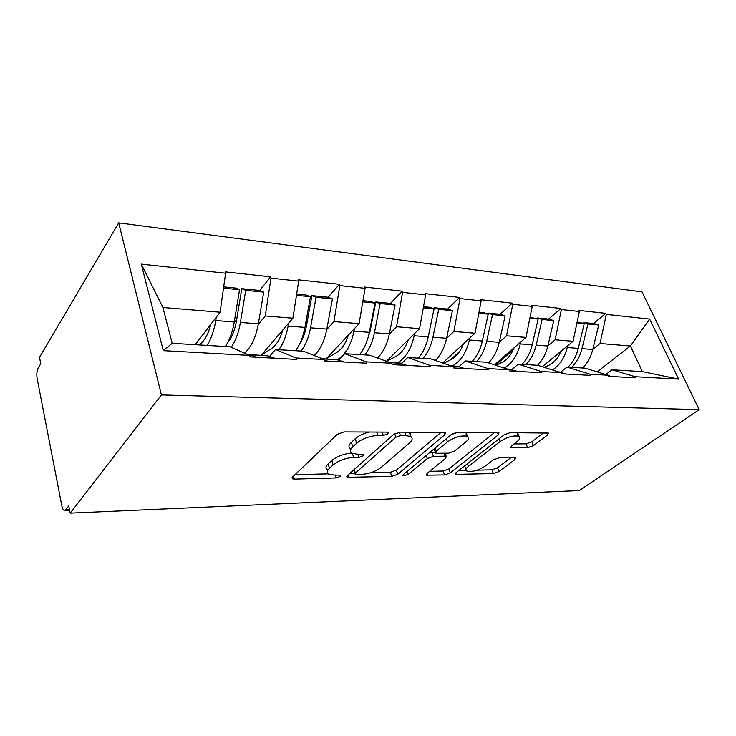 <?xml version="1.0" encoding="UTF-8"?>
<svg xmlns="http://www.w3.org/2000/svg" width="736" height="736" viewBox="0 0 736 736"><rect width="100%" height="100%" fill="white"/><g stroke="black" fill="none" stroke-linecap="round" stroke-linejoin="round"><path stroke-width="1.1" d="M387.918 433.826L388.185 432.336L387.072 432.115L344.016 431.912L337.189 434.406L292.588 477.002L292.44 478.796L294.326 479.118L336.177 477.949L340.529 476.367L340.722 475.134L334.245 475.06L328.707 474.094C326.609 472.76 326.876 470.819 329.489 468.28L333.16 464.904C338.735 460.478 345.58 457.985 353.703 457.424L359.048 457.35L363.538 455.722L363.759 454.36L357.254 454.204L351.882 453.183C349.628 451.729 349.94 449.604 352.802 446.816L356.684 443.238C362.572 438.546 369.638 435.97 377.881 435.5L383.3 435.51L387.918 433.826M527.648 447.727L533.444 445.639L547.566 435.013L548.394 433.072L510.131 432.685L504.05 434.884L456.007 472.696L455.437 474.38L493.414 473.57L498.99 471.555L514.915 459.577L515.632 457.829L514.538 457.626L498.999 457.866L493.221 459.954L485.309 466.044C478.069 470.58 471.877 472.236 466.753 470.994C465.318 470 465.851 468.473 468.372 466.412L500.029 441.618C507.518 436.816 513.866 435.077 519.092 436.402C520.646 437.534 519.984 439.263 517.114 441.572L511.658 445.768L510.94 447.635L527.648 447.727L526.093 443.863L531.87 441.775L543.665 432.842M579.306 490.562L70.196 513.158L161.414 394.938L699.2 409.639L579.306 490.562M444.838 434.718L445.381 432.658L444.01 432.372L400.016 432.17L393.429 434.571L347.429 475.557L347.134 477.314L391.782 476.404L397.771 474.232L444.838 434.718L443.983 432.372M457.406 432.437L497.812 432.63L498.999 432.869L498.3 434.875L450.34 472.843L444.562 474.932L426.521 475.162L427.027 473.46L445.722 458.27L446.264 456.44L444.94 456.191L433.412 456.348L427.322 458.556L408.011 474.554L402.85 475.888L403.153 474.692L451.085 434.737L457.406 432.437M161.414 394.938L118.708 222.842L641.994 291.879L699.2 409.639M593.492 323.546L605.82 313.361L578.864 310.417L579.352 311.484L573.086 341.292L542.257 366.73M605.82 313.361L606.308 314.401L649.649 319.093L678.647 379.114L635.223 376.712L635.738 377.816L608.681 376.354L608.166 375.222L590.097 374.219L590.612 375.369L561.292 373.778L560.786 372.6L541.172 371.514L541.678 372.72L509.818 370.99L509.312 369.757L487.959 368.58L488.456 369.831L453.689 367.936L453.192 366.657L429.852 365.369L430.339 366.675L392.251 364.605L391.773 363.262L366.151 361.854L366.62 363.216L324.714 360.944L324.263 359.536L296.001 357.972L296.452 359.407L250.13 356.896L249.697 355.414L163.282 350.649L141.294 264.104L225.621 273.222L220.092 312.22L195.224 344.696M259.725 290.472L270.544 276.8L225.225 271.86L225.621 273.222M270.544 276.8L270.958 278.125L298.678 281.124L292.891 318.219L261.16 355.322M328.09 297.243L339.397 284.308L298.255 279.818L298.678 281.124M339.397 284.308L339.839 285.577L365.056 288.31L359.094 323.665L326.02 358.938M390.466 303.425L402.141 291.152L364.614 287.058L365.056 288.31M402.141 291.152L402.592 292.367L425.647 294.86L419.548 328.652L386.455 361.293M447.608 309.083L459.549 297.408L425.187 293.664L425.647 294.86M459.549 297.408L460.018 298.577L481.169 300.868L474.987 333.215L442.686 362.995M500.149 314.29L512.284 303.158L480.7 299.718L481.169 300.868M512.284 303.158L512.762 304.281L532.229 306.388L525.992 337.41L494.445 364.835M548.633 319.093L560.887 308.458L531.751 305.284L532.229 306.388M560.887 308.458L561.366 309.543L579.352 311.484M560.344 372.398L566.968 367.071L584.991 368.156L608.166 375.222M573.086 341.292L555.11 339.811L547.832 345.929M566.968 367.071L590.097 374.219M561.366 309.543L555.11 339.811M511.676 369.72L518.254 364.136L537.777 365.314L560.786 372.6M525.992 337.41L506.534 335.809L499.256 342.286L505.154 315.845L500.609 314.336L488.014 313.094L492.54 314.603L505.154 315.845M518.254 364.136L541.172 371.514M512.762 304.281L506.534 335.809M458.878 366.813L465.373 360.953L486.579 362.232L509.312 369.757M474.987 333.215L453.864 331.476L446.586 338.348M465.373 360.953L487.959 368.58M460.018 298.577L453.864 331.476M401.378 363.648L407.753 357.484L430.882 358.883L453.192 366.657M419.548 328.652L396.548 326.756L389.307 334.098M407.753 357.484L429.852 365.369M402.592 292.367L396.548 326.756M338.532 360.198L344.733 353.694L370.07 355.221L391.773 363.262M359.094 323.665L333.932 321.595L326.775 329.498M344.733 353.694L366.151 361.854M339.839 285.577L333.932 321.595M269.56 356.417L275.522 349.526L303.379 351.201L324.263 359.536M292.891 318.219L265.264 315.946L258.226 324.521M275.522 349.526L296.001 357.972M270.958 278.125L265.264 315.946M70.196 513.158L68.761 505.88L65.9 509.643L64.326 510.407C63.222 510.03 62.404 508.548 61.861 505.945L37.104 378.332C36.496 374.228 36.864 370.778 38.226 367.991L40.765 363.713L39.505 357.337L118.708 222.842M220.092 312.22L162.923 307.51L172.187 343.307L229.945 346.785L249.697 355.414M172.187 343.307L163.282 350.649M141.294 264.104L162.923 307.51M605.829 374.504L611.984 369.776L642.381 371.606L630.393 346.012L600.033 343.51L592.793 349.315M597.135 371.855L630.393 346.012L649.649 319.093M611.984 369.776L635.223 376.712M642.381 371.606L678.647 379.114M606.308 314.401L600.033 343.51M234.112 322.828L236.679 319.59M305.771 322.754L307.335 320.97M370.972 323.904L371.698 323.141M450.533 359.812L459.632 351.468M495.521 365.194L513.222 349.83M369.067 432.032C363.198 433.578 358.588 435.822 355.221 438.785L356.684 443.238M350.446 448.794C348.202 447.313 348.496 445.179 351.348 442.382L355.221 438.785M351.707 453.082C343.74 453.762 337.088 456.256 331.78 460.543L333.16 464.904M327.364 469.789C325.266 468.436 325.524 466.486 328.127 463.928L331.78 460.543M295.016 474.683L328.339 473.855M370.337 472.816L390.393 472.319L396.373 470.148L441.057 432.363M349.94 473.322L354.807 473.202M400.43 435.546L395.858 437.212L355.378 473.055L355.157 474.297L361.707 474.352C369.334 473.763 375.903 471.38 381.423 467.194L409.345 443.054C412.473 440.22 412.942 438.04 410.734 436.531L405.95 435.565L400.43 435.546L399.262 432.207M353.676 469.991L354.936 473.607M410.053 436.2C410.982 434.488 410.706 433.154 409.225 432.216L410.734 436.531M494.454 432.612L448.914 468.924L450.34 472.843M429.631 471.344L443.146 471.003L448.914 468.924M435.408 452.198L429.658 452.594M465.989 441.812C468.749 439.466 469.283 437.69 467.59 436.503C461.822 435.004 455.115 436.798 447.46 441.858L436.246 451.15L435.73 453.045L437.092 453.302L448.638 453.174L454.701 450.975L465.989 441.812M466.146 435.979L466.21 432.483M456.798 432.464L451.858 434.176M434.139 448.859L435.418 452.18M514.068 443.918L526.093 443.863M517.38 435.878L517.877 432.722M464.517 465.998L466.063 469.126M477.094 470.166L491.97 469.798L497.536 467.783L510.876 457.682M458.638 470.617L466.155 470.433M199.07 344.926L199.806 344.402C204.617 340.768 208.27 334.098 210.781 324.383M206.945 345.405C211.112 339.02 214.047 330.74 215.74 320.556L234.26 321.982C232.539 332.037 229.568 340.216 225.326 346.509M234.26 321.982L239.54 289.745L223.505 288.172M215.74 320.556L216.274 317.207M223.689 286.893L235.603 288.08L239.54 289.745M227.709 342.553C231.932 337.364 234.876 330.05 236.514 320.611L241.758 288.687L259.698 290.462L263.709 292.118L258.345 323.822C255.806 337.548 251.197 347.318 244.518 353.151M261.528 355.341L267.407 355.672L274.694 358.22M246.845 354.172L256.514 357.236M241.758 288.687L245.714 290.352L240.414 322.451C238.639 332.727 235.548 341.007 231.141 347.309M245.714 290.352L263.709 292.118M261.409 355.037L271.262 348.726C276.285 345.35 280.122 339.121 282.771 330.05M278.834 349.729C283.24 343.675 286.341 335.8 288.116 326.112L304.943 327.4C303.149 336.978 300.021 344.752 295.559 350.732M304.943 327.4L310.454 296.709L296.461 295.338M288.116 326.112L288.622 323.205M296.645 294.124L306.296 295.081L310.454 296.709M300.03 343.224C303.039 338.551 305.173 332.819 306.424 326.048L311.889 295.633L328.21 297.252L332.424 298.871L326.848 329.084C324.521 340.869 320.289 349.674 314.171 355.506M330.243 359.168L336.398 359.518L344.034 361.992M324.429 360.06L327.538 361.091M311.889 295.633L316.057 297.261L310.537 327.833C308.734 337.364 305.596 345.12 301.125 351.072M316.057 297.261L332.424 298.871M326.471 358.469L336.426 352.673C341.614 349.508 345.589 343.657 348.34 335.138M337.29 359.794L337.548 359.637C345.524 354.678 350.998 345.184 353.979 331.163L354.467 328.606M353.979 331.163L369.334 332.341C367.485 341.476 364.246 348.892 359.619 354.586M369.334 332.341L375.01 303.057L362.774 301.852M362.968 300.702L370.696 301.466L375.01 303.057M366.565 342.222L370.171 330.998L375.802 301.972L390.715 303.453L395.076 305.026L389.353 333.877C387.164 344.292 383.208 352.323 377.494 357.972M392.904 362.664L399.28 363.023L407.174 365.415M375.802 301.972L380.135 303.554L374.44 332.727C372.591 341.835 369.343 349.223 364.706 354.899M380.135 303.554L395.076 305.026M386.63 361.358L396.106 356.288C401.405 353.308 405.481 347.788 408.314 339.728M397.366 362.912C405.545 358.165 411.148 349.122 414.175 335.782L428.242 336.858C426.356 345.598 423.034 352.682 418.278 358.119M428.242 336.858L434.047 308.853L423.31 307.804M414.175 335.782L414.644 333.482M423.513 306.7L429.612 307.298L434.047 308.853M428.242 336.886L434.295 307.768L447.966 309.12L452.438 310.666L446.605 338.266C444.526 347.65 440.781 355.046 435.39 360.456M450.745 365.81L456.808 366.224L464.885 368.543M434.295 307.768L438.739 309.313L432.934 337.217C431.038 345.929 427.717 352.986 422.952 358.404M438.739 309.313L452.438 310.666M443.56 363.299L450.956 359.61C456.338 356.785 460.478 351.56 463.367 343.914M452.263 365.976C460.616 361.45 466.33 352.792 469.412 340.014L482.347 341.007C480.433 349.379 477.057 356.169 472.208 361.367M482.347 341.007L488.226 314.18L478.796 313.251M469.412 340.014L469.862 337.934M478.998 312.193L483.699 312.662L488.226 314.18M488.566 362.885C493.69 357.733 497.251 350.87 499.247 342.304L486.652 341.338C484.739 349.683 481.353 356.445 476.505 361.624M506.037 368.672L517.859 371.422M486.652 341.338L492.54 314.603M487.802 314.033L488.014 313.094M495.898 365.323L501.547 362.673C506.984 359.996 511.17 355.019 514.096 347.751M504.261 368.083C512.063 363.446 517.399 355.396 520.269 343.914L532.202 344.825C530.27 352.866 526.856 359.38 521.944 364.357M532.202 344.825L538.136 319.084L529.837 318.265M520.269 343.914L520.702 342.01M530.04 317.253L538.136 319.084M537.335 318.826L537.528 317.998L549.157 319.148L553.757 320.62L547.814 346.03C545.882 353.961 542.45 360.382 537.528 365.295M559.158 372.085L566.646 374.072M537.528 317.998L542.119 319.47L536.185 345.138C534.253 353.151 530.831 359.637 525.918 364.596M542.119 319.47L553.757 320.62M544.198 367.347L548.348 365.507C553.822 362.958 558.035 358.22 560.988 351.274M560.032 372.315L560.952 371.919M552.442 369.96C559.654 365.304 564.586 357.825 567.244 347.521L578.294 348.367C576.352 356.095 572.912 362.351 567.962 367.126M578.294 348.367L584.255 323.61L576.95 322.892M567.244 347.521L567.668 345.764M577.153 321.926L584.255 323.61M583.142 323.27L583.317 322.534L594.09 323.601L598.718 325.036L592.756 349.471C590.815 357.107 587.365 363.28 582.406 368M608.368 375.654L611.726 376.519M583.317 322.534L587.935 323.978L581.983 348.643C580.042 356.353 576.592 362.59 571.642 367.356M587.935 323.978L598.718 325.036M65.9 509.643L69.469 509.487M376.722 432.06L377.881 435.5M351.348 442.382L352.802 446.816M358.018 454.195L359.048 457.35M352.406 453.45L353.703 457.424M328.127 463.928L329.489 468.28M335.257 475.033L336.177 477.949M293.452 476.174L294.326 479.118M382.131 432.087L383.3 435.51M396.373 470.148L397.771 474.232M390.393 472.319L391.782 476.404M347.981 475.07L348.79 477.6M394.643 433.716L395.858 437.212M354.228 469.494L355.378 473.055M404.772 432.198L405.95 435.565M497.426 432.621L498.3 434.875M443.146 471.003L444.562 474.932M427.156 473.349L427.874 475.392M443.863 453.229L444.94 456.191M431.931 452.235L433.412 456.348M426.218 455.464L427.322 458.556M406.962 471.518L408.011 474.554M446.301 438.72L447.46 441.858M435.123 448.04L436.246 451.15M511.336 446.034L512.054 447.847M498.962 438.886L500.029 441.618M467.378 463.744L468.372 466.412M514.142 457.626L514.915 459.577M497.536 467.783L498.99 471.555M491.97 469.798L493.414 473.57M455.998 472.705L456.688 474.591M546.673 432.851L547.566 435.013M531.87 441.775L533.444 445.639M249.909 354.853L267.996 355.865M240.414 322.451L258.345 323.822M322.672 358.901L337.014 359.702M310.537 327.833L326.848 329.084M337.548 359.637L338.983 359.72M390.126 362.655L399.915 363.198M374.44 332.727L389.353 333.877M399.547 363.087L401.819 363.216M451.508 366.068L457.461 366.399M432.934 337.217L446.605 338.266M457.084 366.298L459.31 366.418M507.592 369.187L510.315 369.343M509.928 369.242L512.1 369.362M536.185 345.138L547.814 346.03M558.753 371.956L560.62 372.057M581.983 348.643L592.756 349.471M64.98 510.379L69.607 510.186M292.091 477.636L292.44 478.796M346.812 476.321L347.134 477.314M426.245 474.389L426.521 475.162M445.087 453.22L446.264 456.44M402.647 475.309L402.85 475.888M466.063 432.483L467.59 436.503M510.664 446.945L510.94 447.635M517.61 432.722L519.092 436.402M455.179 473.671L455.437 474.38M249.329 354.66L267.407 355.672M322.23 358.726L336.398 359.518M389.666 362.48L399.28 363.023M451.03 365.902L456.808 366.224M507.104 369.03L509.643 369.168"/></g></svg>
